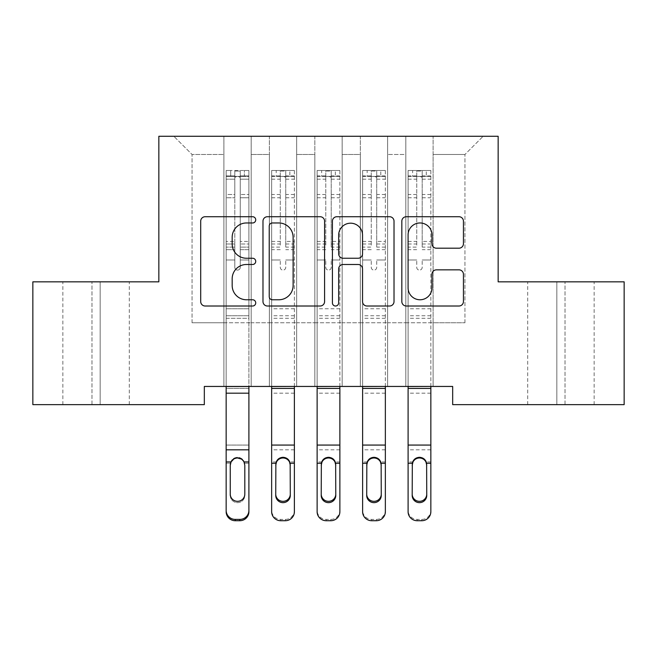 <?xml version="1.0" encoding="UTF-8"?>
<svg xmlns="http://www.w3.org/2000/svg" width="657" height="657" viewBox="0 0 657 657"><rect width="100%" height="100%" fill="white"/><g stroke="black" fill="none" stroke-linecap="round" stroke-linejoin="round"><path stroke-width="0.49" stroke-dasharray="3.29 2.46" d="M255.729 219.84A3.129 3.129 0 0 0 252.6 216.72L205.165 216.72A4.468 4.468 0 0 0 200.697 221.179L200.697 301.547A4.468 4.468 0 0 0 205.165 306.014L252.6 306.014A3.129 3.129 0 0 0 255.729 302.885A3.129 3.129 0 0 0 252.6 299.764L246.465 299.764A14.29 14.29 0 0 1 232.176 285.475L232.176 278.773A14.29 14.29 0 0 1 246.465 264.492L252.6 264.492A3.129 3.129 0 0 0 255.729 261.363A3.129 3.129 0 0 0 252.6 258.242L246.465 258.242A14.29 14.29 0 0 1 232.176 243.952L232.176 237.259A14.29 14.29 0 0 1 246.465 222.969L252.6 222.969A3.129 3.129 0 0 0 255.729 219.84M498.154 136.278L158.846 136.278L158.846 281.837L32.85 281.837L32.85 404.638L204.327 404.638L204.327 386.447L452.673 386.447L452.673 404.638L624.15 404.638L624.15 281.837L498.154 281.837L498.154 136.278M405.821 136.278L483.15 136.278L433.111 136.278L433.111 322.768L464.951 322.768L433.111 322.768L433.111 154.477L464.951 154.477L433.111 154.477L433.111 136.278L433.111 386.447L433.111 136.278L405.821 136.278L405.821 322.768L405.821 154.477L387.63 154.477L405.821 154.477L405.821 136.278L405.821 386.447L433.111 386.447L433.111 322.768L433.111 386.447L405.821 386.447L433.111 386.447L405.821 386.447L405.821 136.278M360.34 136.278L387.63 136.278L387.63 322.768L405.821 322.768L387.63 322.768L387.63 136.278L387.63 386.447L387.63 136.278L342.149 136.278L360.34 136.278L360.34 322.768L360.34 154.477L342.149 154.477L360.34 154.477L360.34 136.278L360.34 386.447L387.63 386.447L387.63 322.768L387.63 386.447L360.34 386.447L387.63 386.447L360.34 386.447L360.34 136.278M314.851 136.278L342.149 136.278L342.149 322.768L360.34 322.768L342.149 322.768L342.149 136.278L342.149 386.447L342.149 136.278L296.66 136.278L314.851 136.278L314.851 322.768L314.851 154.477L296.66 154.477L314.851 154.477L314.851 136.278L314.851 386.447L342.149 386.447L342.149 322.768L342.149 386.447L314.851 386.447L342.149 386.447L314.851 386.447L314.851 136.278M269.37 136.278L296.66 136.278L296.66 322.768L314.851 322.768L296.66 322.768L296.66 136.278L296.66 386.447L296.66 136.278L251.179 136.278L269.37 136.278L269.37 322.768L269.37 154.477L251.179 154.477L269.37 154.477L269.37 136.278L269.37 386.447L296.66 386.447L296.66 322.768L296.66 386.447L269.37 386.447L296.66 386.447L269.37 386.447L269.37 136.278M223.889 136.278L251.179 136.278L251.179 322.768L269.37 322.768L251.179 322.768L251.179 136.278L251.179 386.447L251.179 136.278L173.85 136.278L223.889 136.278L223.889 322.768L223.889 154.477L192.049 154.477L223.889 154.477L223.889 136.278L223.889 386.447L251.179 386.447L251.179 322.768L251.179 386.447L223.889 386.447L251.179 386.447L223.889 386.447L223.889 136.278M464.951 322.768L464.951 154.477L483.15 136.278L464.951 154.477L464.951 322.768M192.049 322.768L223.889 322.768L192.049 322.768L192.049 154.477L173.85 136.278L192.049 154.477L192.049 322.768M565.02 404.638L527.719 404.638L565.02 404.638L565.02 281.837L594.133 281.837L556.832 281.837L565.02 281.837L565.02 404.638M91.98 404.638L129.281 404.638L91.98 404.638L91.98 281.837L62.867 281.837L100.168 281.837L91.98 281.837L91.98 404.638M405.821 322.768L433.111 322.768L405.821 322.768L405.821 386.447L405.821 322.768M360.34 322.768L387.63 322.768L360.34 322.768L360.34 386.447L360.34 322.768M314.851 322.768L342.149 322.768L314.851 322.768L314.851 386.447L314.851 322.768M269.37 322.768L296.66 322.768L269.37 322.768L269.37 386.447L269.37 322.768M223.889 322.768L251.179 322.768L223.889 322.768L223.889 386.447L223.889 322.768M100.168 281.837L129.281 281.837L100.168 281.837L100.168 404.638L100.168 281.837M556.832 281.837L527.719 281.837L556.832 281.837L556.832 404.638L556.832 281.837M324.591 301.547L324.591 221.179A4.468 4.468 0 0 0 320.131 216.72L267.448 216.72A4.468 4.468 0 0 0 262.981 221.179L262.981 301.547A4.468 4.468 0 0 0 267.448 306.014L320.131 306.014A4.468 4.468 0 0 0 324.591 301.547M272.359 222.969A3.129 3.129 0 0 0 269.23 226.09L269.23 296.635A3.129 3.129 0 0 0 272.359 299.764L278.831 299.764A14.29 14.29 0 0 0 293.121 285.475L293.121 237.259A14.29 14.29 0 0 0 278.831 222.969L272.359 222.969M336.869 216.72L389.552 216.72A4.468 4.468 0 0 1 394.019 221.179L394.019 301.547A4.468 4.468 0 0 1 389.552 306.014L367.008 306.014A4.468 4.468 0 0 1 362.541 301.547L362.541 268.951A4.468 4.468 0 0 0 358.081 264.492L343.118 264.492A4.468 4.468 0 0 0 338.659 268.951L338.659 302.885A3.129 3.129 0 0 1 335.53 306.014A3.129 3.129 0 0 1 332.409 302.885L332.409 221.179A4.468 4.468 0 0 1 336.869 216.72M362.541 235.132A11.941 11.941 0 0 0 350.6 223.191A11.941 11.941 0 0 0 338.659 235.132L338.659 253.774A4.468 4.468 0 0 0 343.118 258.242L358.081 258.242A4.468 4.468 0 0 0 362.541 253.774L362.541 235.132M436.429 248.198L458.98 248.198A4.468 4.468 0 0 0 463.44 243.731L463.44 221.179A4.468 4.468 0 0 0 458.98 216.72L406.297 216.72A4.468 4.468 0 0 0 401.829 221.179L401.829 301.547A4.468 4.468 0 0 0 406.297 306.014L458.98 306.014A4.468 4.468 0 0 0 463.44 301.547L463.44 274.314A4.468 4.468 0 0 0 458.98 269.846L436.429 269.846A4.468 4.468 0 0 0 431.969 274.314L431.969 287.815A11.941 11.941 0 0 1 420.028 299.764A11.941 11.941 0 0 1 408.079 287.815L408.079 234.91A11.941 11.941 0 0 1 420.028 222.969A11.941 11.941 0 0 1 431.969 234.91L431.969 243.731A4.468 4.468 0 0 0 436.429 248.198M234.804 267.366A2.727 2.727 0 0 0 237.53 270.101A2.727 2.727 0 0 1 234.804 267.366L234.804 259.991L234.804 267.366A2.727 2.727 0 0 0 237.53 270.101A2.727 2.727 0 0 0 240.257 267.366A2.727 2.727 0 0 1 237.53 270.101A2.727 2.727 0 0 0 240.257 267.366L240.257 259.991L240.257 267.366A2.727 2.727 0 0 1 237.53 270.101A2.727 2.727 0 0 1 234.804 267.366L234.804 247.114L234.804 267.366M248.904 510.374A9.099 9.034 0 0 1 239.805 519.408L239.805 520.722A9.099 9.034 180 0 0 248.904 511.68L248.904 386.538L248.904 388.435L248.904 386.538L226.156 386.538L248.904 386.538L248.904 259.991L240.257 259.991L248.904 259.991L240.257 259.991L248.904 259.991L248.904 244.002L240.257 244.002L248.904 244.002L248.904 241.423L240.257 241.423L248.904 241.423L248.904 197.757L240.257 197.757L240.257 267.366L240.257 197.757L248.904 197.757L248.904 179.172L240.257 179.172L240.257 197.757L240.257 179.172L248.904 179.172L248.904 176.405L248.904 259.991L248.904 249.701L240.257 249.701L240.257 259.991L240.257 249.701L248.904 249.701L248.904 247.114L240.257 247.114L240.257 249.701L240.257 247.114L248.904 247.114L248.904 194.513L240.257 194.513L248.904 194.513L248.904 175.928L240.257 175.928L248.904 175.928L248.904 170.492L248.904 176.405L226.271 176.396L248.789 176.396L244.355 176.396L244.355 170.483L248.904 170.492L248.904 318.308L226.156 318.308L226.156 386.538L226.156 259.991L234.804 259.991L226.156 259.991L234.804 259.991L226.156 259.991L226.156 244.002L234.804 244.002L234.804 259.991L234.804 244.002L226.156 244.002L226.156 241.423L234.804 241.423L226.156 241.423L226.156 197.757L234.804 197.757L226.156 197.757L226.156 179.172L234.804 179.172L226.156 179.172L226.156 176.405L226.156 259.991L226.156 249.701L234.804 249.701L226.156 249.701L226.156 247.114L234.804 247.114L226.156 247.114L226.156 194.513L234.804 194.513L234.804 247.114L234.804 194.513L226.156 194.513L226.156 175.928L234.804 175.928L234.804 194.513L234.804 171.05L234.804 177.595L234.804 171.05L240.257 171.05L240.257 177.595C238.442 176.01 236.627 176.01 234.804 177.595L234.804 244.002L234.804 177.595C236.619 176.01 238.434 176.01 240.257 177.595L240.257 247.114L240.257 171.05L234.804 171.05L234.804 175.928L226.156 175.928L226.156 170.492L230.706 170.483L230.706 176.396L226.156 176.405L226.156 170.492L226.156 176.405L244.355 176.396L230.706 176.396L230.706 170.483L248.789 170.483L244.355 170.483L244.355 176.396L248.904 176.405L248.904 170.492L226.156 170.492L226.156 511.68A9.099 9.034 180 0 0 235.255 520.722L235.255 519.408A9.099 9.034 0 0 1 226.156 510.374L226.156 511.68M248.904 386.538L226.156 386.538L226.156 463.251L230.377 463.251C231.338 459.555 233.72 457.576 237.53 457.305C241.341 457.576 243.722 459.555 244.683 463.251L244.806 465.296L244.683 463.251C243.722 459.555 241.341 457.576 237.53 457.305C233.72 457.576 231.338 459.555 230.377 463.251L230.254 464.614L230.377 463.251L226.156 463.251L226.156 445.068L248.904 445.068L248.904 511.68M226.156 386.538L226.156 388.435L248.904 388.435L248.904 463.251L244.683 463.251L248.904 463.251M239.805 520.722L235.255 520.722M230.254 494.105L230.254 495.419A7.276 7.227 -0 0 0 237.53 502.646A7.276 7.227 -0 0 0 244.806 495.419L244.806 494.105L244.806 495.419A7.276 7.227 0 0 1 237.53 502.646A7.276 7.227 0 0 1 230.254 495.419L230.254 494.105A7.276 7.227 180 0 0 237.53 501.332M239.805 519.408L235.255 519.408M244.806 465.296L244.806 495.419L244.806 464.614L244.002 461.937L241.324 459.046M237.53 457.97L233.736 459.046M230.254 465.296L230.254 464.614L230.254 465.296M226.156 386.447L226.156 259.991L226.156 318.308L248.904 318.308L248.904 259.991L248.904 386.447M248.904 388.435L248.904 445.068L226.156 445.068L226.156 388.435L248.904 388.435M230.254 495.419L230.254 464.614M280.284 267.366A2.727 2.727 0 0 0 283.019 270.101A2.727 2.727 0 0 1 280.284 267.366L280.284 259.991L280.284 267.366M294.27 170.483L289.836 170.483L289.836 176.396L294.385 176.405L294.385 170.492L271.645 170.492L271.645 511.68M271.645 170.492L271.645 386.447M294.385 176.405L294.385 386.447M294.385 170.492L294.385 510.374A9.099 9.034 0 0 1 285.286 519.408L280.744 519.408A9.099 9.034 0 0 1 271.645 510.374M294.385 511.68L294.385 510.374M289.836 170.483L271.76 170.483M289.836 176.396L276.195 176.396L276.195 170.483M271.645 176.405L294.27 176.396M271.76 176.396L276.195 176.396M294.385 247.114L285.746 247.114L285.746 171.05L280.284 171.05L280.284 247.114L271.645 247.114M271.645 241.423L280.284 241.423L280.284 177.595C282.099 176.01 283.923 176.01 285.746 177.595L285.746 241.423L294.385 241.423M285.746 267.366A2.727 2.727 0 0 1 283.019 270.101A2.727 2.727 0 0 0 285.746 267.366L285.746 259.991L285.746 267.366M280.284 241.423L280.284 247.114M285.746 247.114L285.746 241.423M275.735 464.614L275.735 495.419M290.295 464.614L290.295 495.419M294.385 318.308L271.645 318.308M280.284 177.595L280.284 171.05M285.746 177.595L285.746 171.05M325.773 267.366A2.727 2.727 0 0 0 328.5 270.101A2.727 2.727 0 0 1 325.773 267.366L325.773 259.991L325.773 267.366M339.759 170.483L335.325 170.483L335.325 176.396L339.874 176.405L339.874 170.492L317.126 170.492L317.126 511.68M317.126 170.492L317.126 386.447M339.874 176.405L339.874 386.447M339.874 170.492L339.874 510.374A9.099 9.034 0 0 1 330.775 519.408L326.225 519.408A9.099 9.034 0 0 1 317.126 510.374M339.874 511.68L339.874 510.374M335.325 170.483L317.241 170.483M335.325 176.396L321.675 176.396L321.675 170.483M317.126 176.405L339.759 176.396M317.241 176.396L321.675 176.396M339.874 247.114L331.227 247.114L331.227 171.05L325.773 171.05L325.773 247.114L317.126 247.114M317.126 241.423L325.773 241.423L325.773 177.595C327.588 176.01 329.403 176.01 331.227 177.595L331.227 241.423L339.874 241.423M331.227 267.366A2.727 2.727 0 0 1 328.5 270.101A2.727 2.727 0 0 0 331.227 267.366L331.227 259.991L331.227 267.366M325.773 241.423L325.773 247.114M331.227 247.114L331.227 241.423M321.224 464.614L321.224 495.419M335.776 464.614L335.776 495.419M339.874 318.308L317.126 318.308M325.773 177.595L325.773 171.05M331.227 177.595L331.227 171.05M371.254 267.366A2.727 2.727 0 0 0 373.981 270.101A2.727 2.727 0 0 1 371.254 267.366L371.254 259.991L371.254 267.366M385.24 170.483L380.805 170.483L380.805 176.396L385.355 176.405L385.355 170.492L362.615 170.492L362.615 511.68M362.615 170.492L362.615 386.447M385.355 176.405L385.355 386.447M385.355 170.492L385.355 510.374A9.099 9.034 0 0 1 376.256 519.408L371.714 519.408A9.099 9.034 0 0 1 362.615 510.374M385.355 511.68L385.355 510.374M380.805 170.483L362.73 170.483M380.805 176.396L367.164 176.396L367.164 170.483M362.615 176.405L385.24 176.396M362.73 176.396L367.164 176.396M385.355 247.114L376.716 247.114L376.716 171.05L371.254 171.05L371.254 247.114L362.615 247.114M362.615 241.423L371.254 241.423L371.254 177.595C373.069 176.01 374.892 176.01 376.716 177.595L376.716 241.423L385.355 241.423M376.716 267.366A2.727 2.727 0 0 1 373.981 270.101A2.727 2.727 0 0 0 376.716 267.366L376.716 259.991L376.716 267.366M371.254 241.423L371.254 247.114M376.716 247.114L376.716 241.423M366.705 464.614L366.705 495.419M381.265 464.614L381.265 495.419M385.355 318.308L362.615 318.308M371.254 177.595L371.254 171.05M376.716 177.595L376.716 171.05M416.743 267.366A2.727 2.727 0 0 0 419.47 270.101A2.727 2.727 0 0 1 416.743 267.366L416.743 259.991L416.743 267.366M430.729 170.483L426.294 170.483L426.294 176.396L430.844 176.405L430.844 170.492L408.096 170.492L408.096 511.68M408.096 170.492L408.096 386.447M430.844 176.405L430.844 386.447M430.844 170.492L430.844 510.374A9.099 9.034 0 0 1 421.745 519.408L417.195 519.408A9.099 9.034 0 0 1 408.096 510.374M430.844 511.68L430.844 510.374M426.294 170.483L408.211 170.483M426.294 176.396L412.645 176.396L412.645 170.483M408.096 176.405L430.729 176.396M408.211 176.396L412.645 176.396M430.844 247.114L422.196 247.114L422.196 171.05L416.743 171.05L416.743 247.114L408.096 247.114M408.096 241.423L416.743 241.423L416.743 177.595C418.558 176.01 420.373 176.01 422.196 177.595L422.196 241.423L430.844 241.423M422.196 267.366A2.727 2.727 0 0 1 419.47 270.101A2.727 2.727 0 0 0 422.196 267.366L422.196 259.991L422.196 267.366M416.743 241.423L416.743 247.114M422.196 247.114L422.196 241.423M412.194 464.614L412.194 495.419M426.746 464.614L426.746 495.419M430.844 318.308L408.096 318.308M416.743 177.595L416.743 171.05M422.196 177.595L422.196 171.05M248.904 308.757L226.156 308.757L248.904 308.757M231.059 461.937L226.156 461.937M248.904 461.937L244.002 461.937M248.904 449.815L226.156 449.815M248.904 315.746L226.156 315.746L248.904 315.746M248.904 393.19L226.156 393.19M280.284 194.513L271.645 194.513M271.645 197.757L280.284 197.757M280.284 259.991L271.645 259.991L280.284 259.991M294.385 308.757L271.645 308.757M294.385 259.991L285.746 259.991L294.385 259.991M294.385 386.538L271.645 386.538M280.284 249.701L271.645 249.701M294.385 249.701L285.746 249.701M271.645 244.002L280.284 244.002M285.746 244.002L294.385 244.002M294.385 194.513L285.746 194.513M285.746 197.757L294.385 197.757M280.284 175.928L271.645 175.928M271.645 179.172L280.284 179.172M276.54 461.937L271.645 461.937M294.385 461.937L289.491 461.937M294.385 449.815L271.645 449.815M294.385 175.928L285.746 175.928M285.746 179.172L294.385 179.172M294.385 315.746L271.645 315.746M294.385 393.19L271.645 393.19M285.286 519.408L285.286 520.722M280.744 520.722L280.744 519.408M325.773 194.513L317.126 194.513M317.126 197.757L325.773 197.757M325.773 259.991L317.126 259.991L325.773 259.991M339.874 308.757L317.126 308.757M339.874 259.991L331.227 259.991L339.874 259.991M339.874 386.538L317.126 386.538M325.773 249.701L317.126 249.701M339.874 249.701L331.227 249.701M317.126 244.002L325.773 244.002M331.227 244.002L339.874 244.002M339.874 194.513L331.227 194.513M331.227 197.757L339.874 197.757M325.773 175.928L317.126 175.928M317.126 179.172L325.773 179.172M322.029 461.937L317.126 461.937M339.874 461.937L334.971 461.937M339.874 449.815L317.126 449.815M339.874 175.928L331.227 175.928M331.227 179.172L339.874 179.172M339.874 315.746L317.126 315.746M339.874 393.19L317.126 393.19M330.775 519.408L330.775 520.722M326.225 520.722L326.225 519.408M371.254 194.513L362.615 194.513M362.615 197.757L371.254 197.757M371.254 259.991L362.615 259.991L371.254 259.991M385.355 308.757L362.615 308.757M385.355 259.991L376.716 259.991L385.355 259.991M385.355 386.538L362.615 386.538M371.254 249.701L362.615 249.701M385.355 249.701L376.716 249.701M362.615 244.002L371.254 244.002M376.716 244.002L385.355 244.002M385.355 194.513L376.716 194.513M376.716 197.757L385.355 197.757M371.254 175.928L362.615 175.928M362.615 179.172L371.254 179.172M367.509 461.937L362.615 461.937M385.355 461.937L380.46 461.937M385.355 449.815L362.615 449.815M385.355 175.928L376.716 175.928M376.716 179.172L385.355 179.172M385.355 315.746L362.615 315.746M385.355 393.19L362.615 393.19M376.256 519.408L376.256 520.722M371.714 520.722L371.714 519.408M416.743 194.513L408.096 194.513M408.096 197.757L416.743 197.757M416.743 259.991L408.096 259.991L416.743 259.991M430.844 308.757L408.096 308.757M430.844 259.991L422.196 259.991L430.844 259.991M430.844 386.538L408.096 386.538M416.743 249.701L408.096 249.701M430.844 249.701L422.196 249.701M408.096 244.002L416.743 244.002M422.196 244.002L430.844 244.002M430.844 194.513L422.196 194.513M422.196 197.757L430.844 197.757M416.743 175.928L408.096 175.928M408.096 179.172L416.743 179.172M412.998 461.937L408.096 461.937M430.844 461.937L425.941 461.937M430.844 449.815L408.096 449.815M430.844 175.928L422.196 175.928M422.196 179.172L430.844 179.172M430.844 315.746L408.096 315.746M430.844 393.19L408.096 393.19M421.745 519.408L421.745 520.722M417.195 520.722L417.195 519.408M62.867 404.638L62.867 281.837M129.281 404.638L129.281 281.837M594.133 404.638L594.133 281.837M527.719 404.638L527.719 281.837"/><path stroke-width="0.99" d="M255.729 219.84A3.129 3.129 0 0 0 252.6 216.72L205.165 216.72A4.468 4.468 0 0 0 200.697 221.179L200.697 301.547A4.468 4.468 0 0 0 205.165 306.014L252.6 306.014A3.129 3.129 0 0 0 255.729 302.885A3.129 3.129 0 0 0 252.6 299.764L246.465 299.764A14.29 14.29 0 0 1 232.176 285.475L232.176 278.773A14.29 14.29 0 0 1 246.465 264.492L252.6 264.492A3.129 3.129 0 0 0 255.729 261.363A3.129 3.129 0 0 0 252.6 258.242L246.465 258.242A14.29 14.29 0 0 1 232.176 243.952L232.176 237.259A14.29 14.29 0 0 1 246.465 222.969L252.6 222.969A3.129 3.129 0 0 0 255.729 219.84M458.98 248.198A4.468 4.468 0 0 0 463.44 243.731L463.44 221.179A4.468 4.468 0 0 0 458.98 216.72L406.297 216.72A4.468 4.468 0 0 0 401.829 221.179L401.829 301.547A4.468 4.468 0 0 0 406.297 306.014L458.98 306.014A4.468 4.468 0 0 0 463.44 301.547L463.44 274.314A4.468 4.468 0 0 0 458.98 269.846L436.429 269.846A4.468 4.468 0 0 0 431.969 274.314L431.969 287.815A11.941 11.941 0 0 1 420.028 299.764A11.941 11.941 0 0 1 408.079 287.815L408.079 234.91A11.941 11.941 0 0 1 420.028 222.969A11.941 11.941 0 0 1 431.969 234.91L431.969 243.731A4.468 4.468 0 0 0 436.429 248.198L458.98 248.198M452.673 386.447L204.327 386.447L204.327 404.638L32.85 404.638L32.85 281.837L158.846 281.837L158.846 136.278L498.154 136.278L498.154 281.837L624.15 281.837L624.15 404.638L452.673 404.638L452.673 386.447M324.591 221.179A4.468 4.468 0 0 0 320.131 216.72L267.448 216.72A4.468 4.468 0 0 0 262.981 221.179L262.981 301.547A4.468 4.468 0 0 0 267.448 306.014L320.131 306.014A4.468 4.468 0 0 0 324.591 301.547L324.591 221.179M336.869 216.72L389.552 216.72A4.468 4.468 0 0 1 394.019 221.179L394.019 301.547A4.468 4.468 0 0 1 389.552 306.014L367.008 306.014A4.468 4.468 0 0 1 362.541 301.547L362.541 268.951A4.468 4.468 0 0 0 358.081 264.492L343.118 264.492A4.468 4.468 0 0 0 338.659 268.951L338.659 302.885A3.129 3.129 0 0 1 335.53 306.014A3.129 3.129 0 0 1 332.409 302.885L332.409 221.179A4.468 4.468 0 0 1 336.869 216.72M272.359 222.969A3.129 3.129 0 0 0 269.23 226.09L269.23 296.635A3.129 3.129 0 0 0 272.359 299.764L278.831 299.764A14.29 14.29 0 0 0 293.121 285.475L293.121 237.259A14.29 14.29 0 0 0 278.831 222.969L272.359 222.969M362.541 235.132A11.941 11.941 0 0 0 350.6 223.191A11.941 11.941 0 0 0 338.659 235.132L338.659 253.774A4.468 4.468 0 0 0 343.118 258.242L358.081 258.242A4.468 4.468 0 0 0 362.541 253.774L362.541 235.132M226.156 386.447L226.156 510.374A9.099 9.034 -0 0 0 235.255 519.408L239.805 519.408A9.099 9.034 -0 0 0 248.904 510.374L248.904 511.68A9.099 9.034 180 0 1 239.805 520.722L239.805 519.408M248.904 463.251L248.904 511.68M244.806 494.105L244.806 465.296L244.806 494.105A7.276 7.227 180 0 1 237.53 501.332A7.276 7.227 180 0 0 244.806 494.105M230.254 495.419L230.254 494.105A7.276 7.227 180 0 0 237.53 501.332M233.736 459.046L231.059 461.937L230.254 464.614M241.324 459.046L237.53 457.97C240.429 458.077 242.589 459.399 244.002 461.937L244.806 465.296M248.904 386.447L248.904 510.374M235.255 519.408L235.255 520.722L239.805 520.722M235.255 520.722A9.099 9.034 180 0 1 226.156 511.68M226.156 461.937L231.059 461.937L230.254 465.296L230.254 494.105M231.059 461.937C232.463 459.407 234.623 458.085 237.53 457.97M294.385 386.447L271.645 386.538L271.645 511.68A9.099 9.034 180 0 0 280.744 520.722L285.286 520.722A9.099 9.034 180 0 0 294.385 511.68L294.385 463.251L290.164 463.251L290.295 495.419A7.276 7.227 0 0 1 283.019 502.646A7.276 7.227 0 0 1 275.735 495.419L275.866 463.251C276.819 459.555 279.2 457.576 283.019 457.305C286.83 457.576 289.211 459.555 290.164 463.251M294.385 386.538L294.385 463.251M290.295 465.296L289.491 461.937C288.078 459.407 285.926 458.085 283.019 457.97C280.112 458.077 277.96 459.399 276.54 461.937L275.735 465.296M275.735 494.105A7.276 7.227 180 0 0 283.019 501.332A7.276 7.227 180 0 0 290.295 494.105M339.874 386.447L317.126 386.538L317.126 511.68A9.099 9.034 180 0 0 326.225 520.722L330.775 520.722A9.099 9.034 180 0 0 339.874 511.68L339.874 463.251L335.653 463.251L335.776 495.419A7.276 7.227 0 0 1 328.5 502.646A7.276 7.227 0 0 1 321.224 495.419L321.347 463.251C322.308 459.555 324.689 457.576 328.5 457.305C332.311 457.576 334.692 459.555 335.653 463.251M339.874 386.538L339.874 463.251M335.776 465.296L334.971 461.937C333.567 459.407 331.407 458.085 328.5 457.97C325.601 458.077 323.441 459.399 322.029 461.937L321.224 465.296M321.224 494.105A7.276 7.227 180 0 0 328.5 501.332A7.276 7.227 180 0 0 335.776 494.105M385.355 386.447L362.615 386.538L362.615 511.68A9.099 9.034 180 0 0 371.714 520.722L376.256 520.722A9.099 9.034 180 0 0 385.355 511.68L385.355 463.251L381.134 463.251L381.265 495.419A7.276 7.227 0 0 1 373.981 502.646A7.276 7.227 0 0 1 366.705 495.419L366.836 463.251C367.789 459.555 370.17 457.576 373.981 457.305C377.791 457.576 380.181 459.555 381.134 463.251M385.355 386.538L385.355 463.251M381.265 465.296L380.46 461.937C379.048 459.407 376.896 458.085 373.981 457.97C371.082 458.077 368.93 459.399 367.509 461.937L366.705 465.296M366.705 494.105A7.276 7.227 180 0 0 373.981 501.332A7.276 7.227 180 0 0 381.265 494.105M430.844 386.447L408.096 386.538L408.096 511.68A9.099 9.034 180 0 0 417.195 520.722L421.745 520.722A9.099 9.034 180 0 0 430.844 511.68L430.844 463.251L426.623 463.251L426.746 495.419A7.276 7.227 0 0 1 419.47 502.646A7.276 7.227 0 0 1 412.194 495.419L412.317 463.251C413.278 459.555 415.659 457.576 419.47 457.305C423.28 457.576 425.662 459.555 426.623 463.251M430.844 386.538L430.844 463.251M426.746 465.296L425.941 461.937C424.537 459.407 422.377 458.085 419.47 457.97C416.571 458.077 414.411 459.399 412.998 461.937L412.194 465.296M412.194 494.105A7.276 7.227 180 0 0 419.47 501.332A7.276 7.227 180 0 0 426.746 494.105M226.156 386.538L248.904 386.538M244.002 461.937L248.904 461.937M226.156 449.815L248.904 449.815M226.156 393.19L248.904 393.19M294.385 445.068L271.645 445.068M275.866 463.251L271.645 463.251M294.385 388.435L271.645 388.435M339.874 445.068L317.126 445.068M321.347 463.251L317.126 463.251M339.874 388.435L317.126 388.435M385.355 445.068L362.615 445.068M366.836 463.251L362.615 463.251M385.355 388.435L362.615 388.435M430.844 445.068L408.096 445.068M412.317 463.251L408.096 463.251M430.844 388.435L408.096 388.435"/></g></svg>
